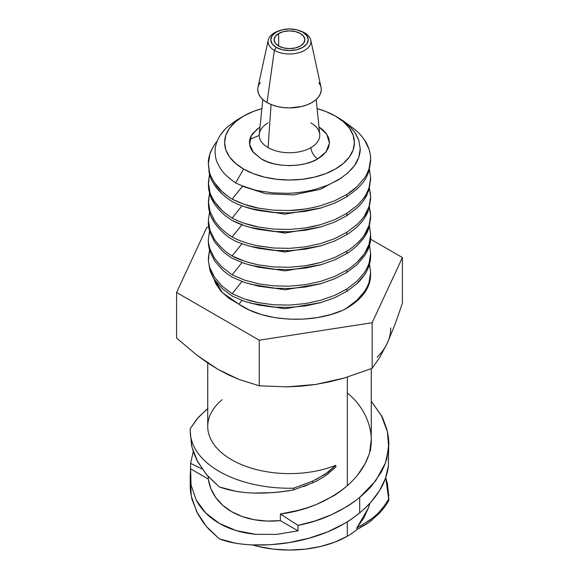 <?xml version="1.0" encoding="UTF-8"?>
<svg xmlns="http://www.w3.org/2000/svg" width="579" height="579" viewBox="0 0 579 579"><rect width="100%" height="100%" fill="white"/><g stroke="black" fill="none" stroke-linecap="round" stroke-linejoin="round"><path stroke-width="0.87" d="M268.084 122.9A30.282 17.486 0 0 0 259.312 136.651A30.282 17.486 0 0 0 268.084 147.623A30.282 17.486 0 0 0 310.916 147.623A9.734 5.616 -120 0 0 317.77 158.87C304.301 167.62 274.714 167.78 261.23 158.87L253.464 152.559L249.643 144.41L251.228 135.899L257.358 128.813M190.216 475.352L190.216 485.202C190.1 489.081 190.73 493.909 192.105 499.663L197.728 513.797L203.301 522.526L208.462 528.793L219.296 538.868L234.365 542.907C238.982 543.826 244.714 544.492 251.554 544.897L270.096 544.767L289.5 542.523L308.831 538.253L327.54 531.935L344.693 523.387C348.428 521.346 353.429 517.85 359.704 512.9L359.704 497.412C354.131 501.819 349.716 504.968 346.452 506.835L331.514 514.724L315.193 520.905L298.026 525.399L298.026 530.842L276.444 534.395L255.484 534.301C241.544 532.904 229.479 529.264 219.296 523.373C209.091 517.488 201.405 509.73 196.223 500.09L191.077 485.108L190.216 475.352L190.578 468.816L208.252 479.014L208.252 476.64L208.252 479.014C209.374 486.005 211.9 492.208 215.829 497.629C219.911 503.274 225.195 507.964 231.687 511.706C238.172 515.455 245.619 518.111 254.029 519.681C262.106 521.194 270.878 521.513 280.359 520.644L280.359 514L298.626 510.265L307.702 507.609L316.575 504.403L333.041 496.167C336.631 494.162 341.393 490.688 347.313 485.745L347.313 377.124L347.313 485.745C357.829 476.329 364.879 466.385 368.476 455.934C376.379 435.741 367.347 408.89 347.313 393.025M207.738 362.961L207.738 426.405A81.762 47.203 0 0 0 251.387 468.165A81.762 47.203 0 0 0 335.733 465.342L335.921 466.942L335.733 465.342L325.391 474.056L312.573 481.156L293.56 488.191A99.284 57.321 180 0 1 190.216 430.914A99.284 57.321 180 0 1 190.296 428.569A99.284 57.321 0 0 0 293.56 488.191L293.741 489.834L293.56 488.191L312.573 481.156L312.754 482.77L312.573 481.156M190.578 463.366L190.578 468.816L190.578 463.366L193.263 451.627L190.578 463.366L202.129 468.983M368.599 507.508L369.815 503.368L368.476 507.855L356.809 527.968L363.815 517.959L368.599 507.508M372.073 520.058L366.326 524.19L356.939 529.539L356.809 527.968L356.939 529.539A81.762 47.203 180 0 1 347.313 536.226A81.762 47.203 0 0 0 356.939 529.539L369.424 522.063L379.404 513.32L384.499 507.139L382.06 510.265M347.313 521.795L347.313 536.226L334.923 542.096L320.788 546.46L305.451 549.145L289.5 550.05L273.549 549.145L258.212 546.46L252.516 544.948A81.762 47.203 0 0 0 347.313 536.226L347.313 521.795M370.451 448.493L370.748 450.238M213.702 278.383L215.678 283.515L220.997 291.266L228.806 298.207L238.939 304.199L241.979 300.421L238.939 304.199C263.944 321.917 312.255 324.11 343.086 310.163L346.857 307.927L343.086 310.163A81.118 46.834 0 0 0 346.857 308.122L346.857 308.122A81.118 46.834 0 0 0 370.372 278.622L370.618 272.441C370.741 278.586 368.685 284.948 364.452 291.526L356.954 300.219L346.857 307.927L356.954 300.219L364.452 291.526C366.934 287.56 368.476 284.434 369.062 282.154L370.618 272.441L369.489 264.14L370.618 272.441M346.857 289.015L356.982 281.271L346.857 289.015L346.857 291.338L334.582 297.744L346.857 291.338L346.857 289.015L334.582 295.42L320.542 300.327L305.386 303.584L289.529 305.097L273.751 304.786L258.524 302.708L244.49 298.996L232.143 293.741L222.061 286.062L214.548 277.334C213.173 275.582 211.639 272.47 209.945 267.99C208.751 263.771 208.23 260.521 208.382 258.248L209.511 249.969L208.382 260.586L209.931 270.292C211.624 274.815 213.166 277.949 214.548 279.693L222.01 288.342L232.143 296.064L244.49 301.326L258.524 305.068L273.751 307.123L289.529 307.413L305.386 305.929L320.542 302.687L334.582 297.744L320.542 302.687L305.386 305.929L289.529 307.413L273.751 307.123L258.524 305.068L244.49 301.326L232.143 296.064L221.952 288.284M232.143 274.822L241.979 262.591L232.143 274.822L244.49 280.084L258.524 283.797L244.49 280.084L232.143 274.822L222.061 267.143L214.548 258.422L209.945 249.071C208.657 244.121 208.136 240.878 208.382 239.337L208.382 241.667C208.245 243.998 208.766 247.24 209.931 251.38L214.548 260.782L222.01 269.423C224.167 271.558 227.547 274.135 232.143 277.153L244.49 282.407L258.524 286.156L273.751 288.212L289.529 288.501L305.386 287.01L320.542 283.775L334.582 278.832L346.857 272.419L346.857 270.103L334.582 276.501L346.857 270.103C348.652 269.192 352.032 266.615 356.982 262.359L364.466 253.667L367.137 249.071L369.069 244.302L370.618 234.596L369.489 226.309L370.618 234.618L369.069 244.302L364.466 253.667C362.997 256.041 360.5 258.936 356.982 262.359C352.112 266.557 348.739 269.134 346.857 270.103L346.857 272.419L356.982 264.712L364.466 256.019C368.924 248.666 370.973 242.304 370.618 236.934L370.618 234.618M208.382 239.337L209.511 231.057L208.382 239.337C208.151 240.944 208.672 244.186 209.945 249.071L214.548 258.422L222.061 267.143M305.386 284.673L320.542 281.416L305.386 284.673L289.529 286.185L273.751 285.867L258.524 283.797M278.651 33.495A15.343 8.859 180 0 1 295.37 31.577A15.343 8.859 180 0 1 304.844 39.756A15.343 8.859 180 0 1 300.349 46.023L303.678 43.15L304.844 39.756L303.678 36.368L300.349 33.495L295.37 31.577L289.5 30.897L283.63 31.577L278.651 33.495L275.322 36.368L274.156 39.756L275.322 43.15L278.651 46.023L278.651 33.495L278.651 46.023L283.63 47.941L289.5 48.614L295.37 47.941L300.349 46.023A15.343 8.859 180 0 1 283.63 47.941A15.343 8.859 180 0 1 274.156 39.756A15.343 8.859 180 0 1 278.651 33.495M208.382 220.433L208.382 222.734C208.158 224.428 208.672 227.67 209.931 232.469L214.548 241.863L222.01 250.504C224.102 252.589 227.482 255.173 232.143 258.241L244.49 263.488L258.524 267.237L273.751 269.3L289.529 269.582L305.386 268.091L320.542 264.864L334.582 259.92L346.857 253.508L346.857 251.185L334.582 257.583L320.542 262.497L305.386 265.761L289.529 267.266L273.751 266.948L258.524 264.878C246.611 262.222 237.817 259.233 232.143 255.911C225.868 252.328 220.006 246.864 214.548 239.511L209.945 230.153L208.382 220.418L209.511 212.146L208.382 220.418L208.773 225.303L209.945 230.153L214.548 239.511M278.694 30.933A21.423 12.369 0 0 0 277.963 31.186A21.423 12.369 0 0 0 274.352 50.351L276.263 47.398A18.723 10.806 180 0 1 279.418 30.651A18.723 10.806 180 0 1 299.582 30.651A18.723 10.806 180 0 1 302.737 32.113L304.648 32.865A21.423 12.369 0 0 0 301.037 31.186L299.582 30.651M268.243 40.067L257.973 87.277A31.78 18.347 0 0 0 267.028 102.534L274.352 50.351A21.423 12.369 180 0 1 268.243 40.067A21.423 12.369 180 0 1 277.985 31.179M301.015 31.179A21.423 12.369 180 0 1 304.648 32.865A21.423 12.369 180 0 1 310.757 40.067A21.423 12.369 180 0 1 298.916 52.718A21.423 12.369 180 0 1 274.352 50.351L267.028 102.534L263.076 99.754L260.137 96.584L258.335 93.147L257.72 89.564L257.988 87.197M369.069 206.464L370.618 196.773C370.748 199.147 370.234 202.375 369.069 206.464L364.466 215.829C363.344 217.791 360.855 220.693 356.982 224.536L346.857 232.273L346.857 234.589L346.857 232.273L334.582 238.664L320.542 243.585L305.386 246.849L289.529 248.348L273.751 248.029L258.524 245.966C247.913 243.766 239.12 240.77 232.143 236.992C224.978 232.606 219.115 227.142 214.548 220.592L209.945 211.241L208.382 201.499L209.511 193.234L208.382 203.837L209.931 213.557C210.618 216.054 212.16 219.18 214.548 222.944C220.165 230.406 226.027 235.87 232.143 239.322C237.585 242.543 246.379 245.547 258.524 248.319L273.751 250.389L289.529 250.671L305.386 249.173L320.542 245.945L334.582 241.009L346.857 234.589C349.477 233.076 352.857 230.507 356.982 226.881C360.456 223.523 362.953 220.628 364.466 218.196L369.069 208.795L370.596 197.953M262.823 99.53L259.269 134.227A30.282 17.486 0 0 0 268.084 147.623L271.081 104.517L268.084 147.623A30.282 17.486 0 0 0 310.916 147.623A30.282 17.486 0 0 0 319.738 134.321A30.282 17.486 0 0 0 310.916 122.9M235.617 182.899L243.614 169.039A64.891 37.469 180 0 1 243.614 116.061A64.891 37.469 180 0 1 261.889 108.642L253.45 111.4L243.614 116.053L235.544 121.735L229.545 128.212L225.853 135.24L224.609 142.55L225.853 149.86L229.545 156.887L235.544 163.365L243.614 169.039L235.617 182.899C244.309 186.995 252.278 189.688 259.515 190.954C252.393 189.717 244.425 187.031 235.617 182.899C227.988 177.572 222.908 172.723 220.382 168.337C222.85 172.658 227.923 177.507 235.617 182.899M216.394 160.094C216.358 160.868 217.69 163.618 220.382 168.337C217.653 163.546 216.322 160.796 216.394 160.094C215.728 158.537 215.294 155.693 215.099 151.575C215.287 155.679 215.721 158.516 216.394 160.094M224.942 129.399L220.577 134.806C216.828 140.625 215.004 146.212 215.099 151.575C215.033 146.132 216.857 140.545 220.577 134.806C223.342 131.049 225.549 128.502 227.214 127.163L236.152 120.41L227.214 127.163M243.614 116.061L236.152 120.41M348.457 125.093L347.559 124.297C345.663 122.516 342.544 120.309 338.187 117.675L335.386 116.053A64.891 37.469 180 0 1 335.386 116.061L325.55 111.4L317.111 108.642A64.891 37.469 180 0 1 335.386 116.053L347.559 124.297L354.507 131.86L358.777 140.067L360.225 148.637C360.37 150.598 359.906 153.449 358.835 157.177L354.637 165.428L351.149 169.748M356.982 205.625C361.325 201.203 363.822 198.3 364.466 196.918C363.851 198.257 361.354 201.159 356.982 205.625L346.857 213.354L346.857 215.67L334.582 222.09L346.857 215.67L346.857 213.354L334.582 219.745L320.542 224.674L305.386 227.938L289.529 229.429L273.751 229.11L258.524 227.055C249.108 225.26 240.314 222.264 232.143 218.073C224.182 212.949 218.319 207.485 214.548 201.68C211.957 197.468 210.423 194.349 209.945 192.322L208.382 182.58L209.511 174.315L208.382 184.925L209.931 194.645C210.401 196.672 211.943 199.798 214.548 204.025C219.26 210.676 225.13 216.141 232.143 220.411C238.903 224.095 247.696 227.091 258.524 229.4L273.751 231.47L289.529 231.759L305.386 230.261L320.542 227.026L334.582 222.09L320.542 227.026L305.386 230.261L289.529 231.759L281.618 231.839L273.751 231.47L258.524 229.4M214.563 144.562C211.639 149.491 210.105 152.624 209.945 153.963L208.382 163.662L209.931 175.727C210.177 177.261 211.711 180.387 214.548 185.106C218.464 191.019 224.326 196.484 232.143 201.499C240.097 205.588 248.89 208.585 258.524 210.481L273.751 212.558L289.529 212.84L305.386 211.342L320.542 208.114L334.582 203.178L346.857 196.759L346.857 194.435L334.503 200.862L320.476 205.777C308.202 208.881 297.867 210.466 289.471 210.517L273.614 210.184L258.458 208.129C250.36 206.761 241.588 203.765 232.143 199.154C223.356 193.241 217.487 187.777 214.548 182.769C211.661 177.905 210.126 174.778 209.945 173.403C209.294 172.31 208.773 169.061 208.382 163.662C207.955 158.552 210.018 152.183 214.563 144.562L217.284 140.921M364.459 139.865L364.466 139.879C365.906 141.732 367.441 144.859 369.069 149.266C370.256 153.5 370.77 156.735 370.618 158.979L369.047 168.713C367.347 173.201 365.812 176.313 364.437 178.042L356.932 186.756C354.804 188.877 351.446 191.432 346.857 194.435L346.857 196.759L356.982 189.043C361.296 184.679 363.786 181.784 364.466 180.366C365.414 179.432 366.948 176.305 369.069 170.964L370.618 161.259L369.069 170.964C366.985 176.24 365.45 179.374 364.466 180.366C363.822 181.748 361.325 184.643 356.982 189.043L346.857 196.759L334.582 203.178L320.542 208.114L305.386 211.342L289.529 212.84L273.751 212.558L258.524 210.481L244.49 206.739M313.044 207.608L320.476 205.777L334.503 200.862L346.857 194.435L356.932 186.756L364.437 178.042C365.805 176.327 367.339 173.215 369.047 168.713L370.618 158.979C370.77 156.779 370.256 153.544 369.069 149.266L364.466 139.879L361.086 135.45L356.982 131.201L346.857 123.479L356.982 131.201M370.618 158.964L370.618 161.259M249.904 139.315L259.218 135.457L249.904 139.315M208.773 170.899L209.931 175.727C210.416 177.782 211.95 180.909 214.548 185.106L222.01 193.755M305.249 209.041L289.471 210.517L273.614 210.184L258.458 208.129L244.418 204.394L232.143 199.154L242.5 186.264A1.947 1.122 -60 0 0 242.666 186.047A1.947 1.122 -60 0 1 242.5 186.264L265.906 193.733L293.437 194.884L320.296 189.333L341.711 177.767L320.296 189.333L293.437 194.884L265.906 193.733L241.392 185.533L242.5 186.264L232.143 199.154C226.751 195.521 223.393 192.966 222.061 191.483L214.548 182.769C211.675 177.948 210.141 174.822 209.945 173.403M346.155 123.117L346.857 123.479M250.019 208.447L284.854 214.172L321.164 207.933L284.854 214.172L250.019 208.447M234.329 219.18L232.143 218.073L241.971 205.842L232.143 218.073L229.168 216.105M222.061 210.401L214.548 201.68C211.957 197.475 210.423 194.356 209.945 192.322L208.773 187.466L208.382 182.58M244.497 223.335L258.524 227.055L273.751 229.11L289.529 229.429L305.386 227.938L313.073 226.519L320.542 224.674L334.582 219.745M364.466 196.918C365.443 195.926 366.985 192.807 369.069 187.545L370.618 177.862L369.489 169.575L370.618 177.876L369.069 187.545C367.006 192.749 365.472 195.876 364.466 196.918M355.557 133.423L358.777 140.067L360.225 148.637L358.835 157.177C357.359 161.034 355.962 163.785 354.637 165.428L347.849 172.991L338.729 179.678L327.656 185.237L315.099 189.413C305.618 191.801 296.361 193.097 287.322 193.299L273.129 192.901L259.515 190.954L273.129 192.901L287.322 193.299C296.238 193.118 305.495 191.823 315.099 189.413L327.656 185.237L338.729 179.678L347.856 172.991M346.857 215.67L356.982 207.962C360.84 204.141 363.337 201.253 364.466 199.277L369.069 189.876L370.596 179.034M370.618 180.192L370.618 177.876M335.386 116.061A64.891 37.469 180 0 1 335.386 169.039A64.891 37.469 180 0 1 243.614 169.039L253.45 173.7L264.668 177.16L276.842 179.295L289.5 180.011L302.158 179.295L314.332 177.16L325.55 173.7L335.386 169.039L343.456 163.365L349.455 156.887L353.147 149.86L354.391 142.55L353.147 135.24L349.455 128.212L343.456 121.735L335.386 116.053L338.187 117.675M208.382 184.904L208.773 189.818L209.931 194.645L214.548 204.025M367.137 194.667L364.466 199.277C363.344 201.239 360.855 204.134 356.982 207.962M244.49 225.658L232.143 220.411M260.014 126.953L252.806 133.38C250.613 136.297 249.52 139.358 249.513 142.55C249.513 145.727 250.613 148.789 252.806 151.72L261.23 158.87L266.926 161.606L273.679 163.748L281.293 165.138L289.471 165.637L297.62 165.153L305.35 163.741L312.03 161.621L317.777 158.87L322.423 155.65L326.209 151.698L328.64 147.276L329.487 142.572L328.655 137.86L326.245 133.438L322.46 129.479L318.986 126.953L326.737 134.227L329.473 143.122L326.013 151.872L317.777 158.87A9.734 5.616 60 0 1 310.916 147.623A30.282 17.486 0 0 0 319.731 134.227L316.177 99.53M250.048 227.373L284.854 233.084L321.128 226.867L284.854 233.084L250.048 227.373M234.408 238.135L232.143 236.992L241.971 224.761L232.143 236.992L228.929 234.857M222.061 229.313C219.926 227.504 217.422 224.594 214.548 220.592L209.945 211.241L208.773 206.385M256.91 245.641L273.751 248.029L289.529 248.348L305.386 246.849L320.542 243.585M364.466 215.829L367.137 211.234M369.489 188.486L370.618 196.788L370.22 191.873M370.618 199.111L370.618 196.788M318.863 82.544L320.665 85.981M321.012 87.197L321.28 89.564L320.665 93.147L318.863 96.584L315.924 99.754L311.972 102.534L307.152 104.821L301.659 106.514L289.5 107.911L283.297 107.556L277.341 106.514L271.848 104.821L267.028 102.534A31.78 18.347 0 0 0 303.468 106.044A31.78 18.347 0 0 0 321.027 87.277L310.757 40.067M258.335 85.981L260.137 82.544M208.382 203.822L208.773 208.729L209.938 213.557M210.785 215.909L214.548 222.944M369.069 208.795L367.137 213.579L364.466 218.196C362.953 220.628 360.456 223.523 356.982 226.881M346.857 234.589L334.582 241.009L320.542 245.945L305.386 249.173L289.529 250.671L281.618 250.75L273.751 250.389L258.524 248.319M250.085 246.307L284.846 251.995L321.084 245.793L284.846 251.995L250.085 246.307M274.352 50.351A21.423 12.369 0 0 0 304.648 50.351A21.423 12.369 0 0 0 304.648 32.865L302.737 32.113A18.723 10.806 180 0 1 302.737 47.398A18.723 10.806 180 0 1 276.263 47.398L274.352 50.351M232.143 255.911L241.971 243.679L232.143 255.911L244.49 261.165M251.214 263.192L258.524 264.878L273.751 266.948L289.529 267.266L305.386 265.761L313.073 264.342L320.542 262.497L334.582 257.583M369.489 207.398L370.618 215.685L369.069 225.383L364.466 234.748C363.359 236.688 360.862 239.583 356.982 243.448C352.937 247.038 349.564 249.614 346.857 251.185C349.521 249.643 352.893 247.067 356.982 243.448C360.456 240.082 362.953 237.18 364.466 234.748L367.137 230.153L369.069 225.383L370.618 215.685L370.22 210.785M302.737 32.113L306.798 35.623L308.223 39.756L306.798 43.895L302.737 47.398L296.665 49.743L289.5 50.568L282.335 49.743L276.263 47.398L272.202 43.895L270.777 39.756L272.202 35.623L276.263 32.113L282.335 29.775L289.5 28.95L296.665 29.775L302.737 32.113M346.857 251.185L346.857 253.508C348.572 252.661 351.945 250.092 356.982 245.8L364.466 237.108L369.069 227.706L370.618 218.015L369.069 227.706L367.137 232.49L364.466 237.108M370.618 215.685L370.618 218.03M209.931 232.469L214.548 241.863L222.01 250.504M363.757 238.135L356.982 245.8C352.032 250.027 348.652 252.596 346.857 253.508M334.582 259.92L320.542 264.864L305.386 268.091L289.529 269.582L273.751 269.3L258.524 267.237L244.49 263.488L232.143 258.241M250.085 265.218L284.832 270.907L321.048 264.719L284.832 270.907L250.085 265.218M320.542 281.416L334.582 276.501M209.931 251.38L214.548 260.782L222.01 269.423M369.069 246.618C368.787 248.246 367.252 251.38 364.466 256.019L356.982 264.712L346.857 272.419M334.582 278.832L320.542 283.775L305.386 287.01L289.529 288.501L273.751 288.212L258.524 286.156L244.49 282.407M250.106 284.144L284.825 289.826L321.019 283.645L284.825 289.826L250.106 284.144M222.061 286.062L214.548 277.334L209.945 267.99C208.758 263.807 208.237 260.557 208.382 258.248M232.143 293.741L241.979 281.51L232.143 293.741L244.49 298.996L251.351 301.058L258.524 302.708L273.751 304.786M305.386 303.584L320.542 300.327L334.582 295.42M356.982 281.271L364.466 272.586C367.252 267.968 368.787 264.842 369.069 263.221L370.618 253.515L369.489 245.228L370.618 253.53C371.023 258.741 368.975 265.095 364.466 272.586L356.982 281.271M364.466 274.931L356.982 283.63L346.857 291.338L356.982 283.63C358.893 282.067 361.39 279.165 364.466 274.931C368.642 268.497 370.69 262.135 370.618 255.846L369.069 265.537M370.618 253.53L370.618 255.846M208.382 260.564L209.931 270.292C211.617 274.801 213.159 277.934 214.548 279.693L217.943 284.13M388.77 497.303L388.77 497.303A99.284 57.321 180 0 1 388.704 500.676L386.721 503.94L388.704 500.676L388.697 499.134L384.47 505.576L379.354 511.778L379.404 513.32L379.354 511.778C378.08 513.443 374.743 516.352 369.344 520.507L356.809 527.968M384.499 507.139L386.721 503.94M388.704 500.676A99.284 57.321 0 0 0 388.784 498.331L388.704 500.676M379.354 511.778L384.47 505.576L388.697 499.134L385.737 477.617L387.46 483.841L388.784 495.971M250.114 303.063L284.825 308.737L320.99 302.564L284.825 308.737L250.114 303.063M360.189 526.224L372.261 518.306M370.618 274.417L370.372 278.622L368.005 286.786L363.185 294.588L356.063 301.775L346.857 308.122A81.118 46.834 0 0 1 343.086 310.163L330.775 314.563L317.379 317.603L303.23 319.145L288.849 319.152L274.663 317.61L261.317 314.556L249.231 310.011L238.939 304.199L222.329 292.59L213.723 278.412M259.247 340.199L176.588 292.475L206.848 227.286L208.679 227.004L206.848 227.286L176.588 292.475L259.247 340.199L259.247 385.802L238.809 379.39L217.921 369.322L197.026 355.267L176.588 338.078L176.588 292.475L176.588 338.078L197.026 355.267L207.405 362.743L217.921 369.322L228.43 374.881L238.809 379.39L259.247 385.802L259.247 340.199L372.152 322.727L259.247 340.199M370.538 239.141L402.412 257.546L372.152 322.727L402.412 257.546L370.538 239.141M190.433 480.317L191.294 496.145L196.73 511.865L206.363 526.398L219.296 538.868C242.232 547.951 283.167 546.894 315.2 536.393C331.76 531.29 346.597 523.459 359.704 512.9C376.871 498.374 386.446 482.698 388.422 465.885L388.567 448.935M390.731 327.996C390.731 333.128 389.58 338.165 387.286 343.123L394.929 324.653L402.412 303.143L402.412 257.546L402.412 303.143L394.929 324.653L387.286 343.123L379.636 357.605L372.152 368.331L372.152 322.727L372.152 368.331L344.237 378.044L315.7 384.449L287.162 386.873L259.247 385.802L287.162 386.873L301.341 386.157L315.7 384.449L330.059 381.713L344.237 378.044L372.152 368.331L379.636 357.605L387.286 343.123C384.984 348.073 381.612 352.777 377.168 357.214M388.422 460.435L388.784 444.05L386.888 458.38L384.499 465.393L381.206 472.225L372.029 485.376C369.764 488.271 365.66 492.28 359.704 497.412L359.704 512.9C365.023 508.348 368.729 504.794 370.828 502.246L379.455 490.717L385.404 478.551L388.422 465.885L388.422 460.435M296.115 524.06L298.026 525.399C321.258 520.854 341.813 511.525 359.704 497.412L375.706 480.758L385.404 463.062L388.654 447.842L387.416 431.731L381.474 415.831L371.262 401.254L381.25 415.411C381.727 415.331 383.595 420.021 386.873 429.495C388.27 435.292 388.907 440.141 388.784 444.05L388.784 444.05M190.216 430.914L191.569 445.519L193.77 453.06L196.976 460.435L206.363 474.476L219.296 486.939L235.226 491.144C240.017 492.063 246.104 492.707 253.486 493.062L273.158 492.628C281.148 491.926 288.009 490.992 293.741 489.834L294.472 489.61M190.23 431.948L191.902 446.945L197.627 461.673L207.021 475.243L219.296 486.939C239.489 494.075 264.306 495.038 293.741 489.834L312.754 482.77C315.352 481.8 319.63 479.434 325.586 475.656L335.921 466.942M311.951 483.132L312.754 482.77M206.645 409.418L196.94 418.986L190.296 428.569L198.235 417.445L207.977 408.376M190.578 468.816L208.252 479.014L210.93 488.763L215.829 497.629L222.814 505.344L231.687 511.706L242.188 516.533L254.029 519.681L266.876 521.064L280.359 520.644L298.026 530.842L276.444 534.395L255.484 534.301L236.123 530.574L219.296 523.373L205.784 513.052L196.223 500.09L191.077 485.108L190.578 468.816M347.313 485.745C328.264 501.334 305.944 510.75 280.359 514L298.026 525.399L298.026 530.842L280.359 520.644L280.359 514L283.435 515.809M303.468 486.57L308.173 484.732M322.691 477.53L328.59 473.499M316.011 479.528L328.423 471.878L335.733 465.342A81.762 47.203 180 0 1 231.687 459.784A81.762 47.203 180 0 1 222.061 399.713M369.706 451.866L371.262 439.541L371.262 368.685M357.489 475.214L365.023 463.837L368.83 454.891M277.963 31.186L279.418 30.651"/></g></svg>

